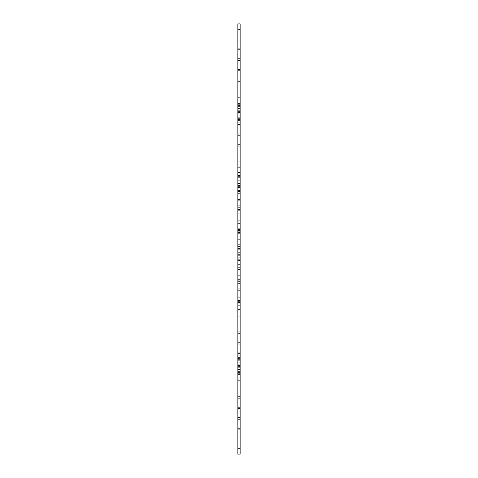 <?xml version="1.0" encoding="UTF-8"?>
<svg xmlns="http://www.w3.org/2000/svg" width="478" height="478" viewBox="0 0 478 478"><rect width="100%" height="100%" fill="white"/><g stroke="black" fill="none" stroke-linecap="round" stroke-linejoin="round"><path stroke-width="0.36" stroke-dasharray="2.39 1.79" d="M237.871 454.1L237.871 23.9M240.129 454.1L240.129 23.9M237.871 363.107L237.871 396.364L237.871 362.187L237.871 363.107L240.129 363.107L240.129 377.118L240.129 363.107L237.871 363.107M237.871 358.482L237.871 417.569L237.871 356.206L237.871 417.569L237.871 358.482L240.129 358.482L240.129 417.569L240.129 356.206L240.129 417.569L240.129 358.482L237.871 358.482M237.871 174.829L237.871 103.559L237.871 176.609L237.871 103.559L237.871 174.829L240.129 174.829L240.129 103.559L240.129 176.609L240.129 103.559L240.129 174.829L237.871 174.829M237.871 176.788L237.871 302.425L237.871 175.575L237.871 302.425L237.871 176.788L240.129 176.788L240.129 302.425L240.129 175.575L240.129 302.425L240.129 176.788L237.871 176.788M237.871 281.56L237.871 331.212L237.871 279.773L237.871 281.56L240.129 281.56L240.129 279.773L240.129 331.212L240.129 279.773L240.129 281.56L237.871 281.56M237.871 185.452L237.871 125.152L237.871 185.452L240.129 185.452L240.129 187.245L240.129 125.152L240.129 185.452M237.871 303.171L237.871 374.441L237.871 301.391L237.871 303.171L240.129 303.171L240.129 301.391L240.129 374.441L240.129 301.391L240.129 303.171L237.871 303.171M237.871 133.153L237.871 237.871L237.871 106.905L237.871 237.871L237.871 106.905L237.871 237.871L237.871 133.153L240.129 133.153L240.129 237.871L240.129 106.905L240.129 237.871L240.129 106.905L240.129 237.871L240.129 133.153L237.871 133.153M237.871 79.665L237.871 121.794L237.871 60.431L237.871 121.794L237.871 79.665L240.129 79.665L240.129 121.794L240.129 60.431L240.129 121.794L240.129 79.665L237.871 79.665M237.871 248.644L237.871 371.095L237.871 240.129L237.871 371.095L237.871 240.129L237.871 360.711L237.871 248.644L240.129 248.644L240.129 360.711L240.129 240.129L240.129 371.095L240.129 240.129L240.129 371.095L240.129 240.129L240.129 360.711L240.129 248.644L237.871 248.644M237.871 114.893L237.871 81.636L237.871 115.813L237.871 114.893L240.129 114.893L240.129 100.882L240.129 114.893L237.871 114.893M237.871 257.164L237.871 190.483L237.871 258.962L237.871 257.164L240.129 257.164L240.129 258.962L240.129 190.483L240.129 258.962L240.129 257.164L237.871 257.164M237.871 259.124L237.871 288.814L237.871 257.911L237.871 269.568L237.871 257.911L237.871 259.124L240.129 259.124L240.129 273.9L240.129 257.911L240.129 259.124L237.871 259.124M237.871 207.882L237.871 167.676L237.871 209.095L237.871 207.882L240.129 207.882L240.129 167.676L240.129 207.882M237.871 299.276L237.871 207.942L237.871 309.481L237.871 299.276L240.129 299.276L240.129 309.481L240.129 207.942L240.129 309.481L240.129 299.276L237.871 299.276M237.871 246.487L237.871 264.382L237.871 230.605L237.871 246.487L240.129 246.487L240.129 230.569L240.129 264.382L240.129 230.605L240.129 246.487L237.871 246.487M237.871 230.838L237.871 210.696L237.871 231.728L237.871 230.838L240.129 230.844L240.129 231.746L240.129 210.696L240.129 231.728L240.129 229.942L240.129 230.844L237.871 230.838M237.871 186.193L237.871 352.848L237.871 186.193L240.129 186.193L240.129 125.152L240.129 352.848L240.129 186.193L237.871 186.193M237.871 279.027L237.871 146.788L237.871 280.807L237.871 279.027L240.129 279.027L240.129 280.807L240.129 146.788L240.129 280.807L240.129 279.027L237.871 279.027M237.871 342.654L237.871 186.372L237.871 342.654L240.129 342.654L240.129 352.848L240.129 186.372L240.129 342.654L237.871 342.654M237.871 103.105L237.871 39.184L237.871 106.558L237.871 103.105L240.129 103.105L240.129 106.558L240.129 39.184L240.129 106.558L240.129 103.105L237.871 103.105M237.871 373.294L237.871 244.658L237.871 375.947L237.871 244.658L237.871 373.294L240.129 373.294L240.129 244.658L240.129 375.947L240.129 244.658L240.129 373.294L237.871 373.294M237.871 224.983L237.871 102.053L237.871 233.342L237.871 102.053L237.871 224.983L240.129 224.983L240.129 102.053L240.129 233.342L240.129 102.053L240.129 224.983L237.871 224.983M237.871 419.594L237.871 371.442L237.871 438.816L237.871 371.442L237.871 419.594L240.129 419.594L240.129 371.442L240.129 438.816L240.129 371.442L240.129 419.594L237.871 419.594M237.871 239L237.871 244.658L237.871 239M237.871 35.223L237.871 29.558L237.871 35.223M237.871 442.777L237.871 448.442L237.871 442.777M240.129 367.702L240.129 380.363L240.129 367.702L237.871 367.702L240.129 367.702M240.129 380.363L240.129 396.364L240.129 380.363L237.871 380.363L240.129 380.363M240.129 110.299L240.129 97.637L240.129 110.299L237.871 110.299L240.129 110.299M240.129 97.637L240.129 81.636L240.129 97.637L237.871 97.637L240.129 97.637M240.129 260.576L240.129 269.568L240.129 260.576L237.871 260.576L240.129 260.576M240.129 273.9L240.129 288.814L240.129 273.9L237.871 273.9L240.129 273.9M240.129 60.431L237.871 60.449L240.129 60.431M240.129 239L240.129 244.658L240.129 239M240.129 35.223L240.129 29.558L240.129 35.223M240.129 442.777L240.129 448.442L240.129 442.777M237.871 233.342L240.129 233.342L237.871 233.342M237.871 244.658L240.129 244.658L237.871 244.658M237.871 240.129L240.129 240.129M237.871 237.871L240.129 237.871L237.871 237.871M237.871 156.987L240.129 156.987L237.871 156.987M237.871 165.974L240.129 165.974L237.871 165.974M237.871 267.656L240.129 267.656L237.871 267.656M237.871 279.594L240.129 279.594L237.871 279.594M237.871 275.292L240.129 275.292L237.871 275.292M237.871 146.854L240.129 146.854L237.871 146.854M237.871 155.846L240.129 155.846L237.871 155.846M237.871 373.76L240.129 373.76L237.871 373.76M237.871 374.095L240.129 374.095L237.871 374.095M237.871 374.895L240.129 374.895L237.871 374.895M237.871 388.034L240.129 388.034L237.871 388.034M237.871 438.786L240.129 438.786L237.871 438.786M237.871 429.758L240.129 429.758L237.871 429.758M237.871 428.623L240.129 428.623L237.871 428.623M237.871 117.964L240.129 117.964L237.871 117.964M237.871 105.507L240.129 105.507L237.871 105.507M237.871 104.706L240.129 104.706L237.871 104.706M237.871 105.052L240.129 105.052L237.871 105.052M237.871 223.584L240.129 223.584L237.871 223.584M237.871 372.493L240.129 372.493L237.871 372.493M237.871 360.036L240.129 360.036L237.871 360.036M237.871 253.017L240.129 253.017L237.871 253.017M237.871 254.416L240.129 254.416L237.871 254.416M237.871 372.948L240.129 372.948L237.871 372.948M237.871 344.847L240.129 344.847L237.871 344.847M237.871 357.257L240.129 357.257L237.871 357.257M237.871 358.064L240.129 358.064L237.871 358.064M237.871 357.664L240.129 357.664L237.871 357.664M237.871 249.731L240.129 249.731L237.871 249.731M237.871 358.859L240.129 358.859L237.871 358.859M237.871 398.335L240.129 398.335L237.871 398.335M237.871 407.375L240.129 407.375L237.871 407.375M237.871 408.511L240.129 408.511L237.871 408.511M237.871 417.551L240.129 417.551L237.871 417.569M237.871 372.846L240.129 372.846L237.871 372.846M237.871 359.659L240.129 359.659L237.871 359.659M237.871 70.625L240.129 70.625L237.871 70.625M237.871 119.518L240.129 119.518L237.871 119.518M237.871 119.142L240.129 119.142L237.871 119.142M237.871 118.341L240.129 118.341L237.871 118.341M237.871 105.154L240.129 105.154L237.871 105.154M237.871 69.489L240.129 69.489L237.871 69.489M237.871 120.743L240.129 120.743L237.871 120.743M237.871 229.356L240.129 229.356L237.871 229.356M237.871 228.269L240.129 228.269L237.871 228.269M237.871 120.337L240.129 120.337L237.871 120.337M237.871 119.936L240.129 119.936L237.871 119.936M237.871 103.905L240.129 103.905L237.871 103.905M237.871 104.24L240.129 104.24L237.871 104.24M237.871 58.406L240.129 58.406L237.871 58.406M237.871 49.377L240.129 49.377L237.871 49.377M237.871 48.242L240.129 48.242L237.871 48.242M237.871 39.214L240.129 39.214L237.871 39.214M237.871 89.966L240.129 89.966L237.871 89.966M237.871 352.806L240.129 352.806L237.871 352.806M237.871 343.79L240.129 343.79L237.871 343.79M237.871 333.638L240.129 333.638L237.871 333.638M237.871 199.738L240.129 199.738M237.871 188.153L240.129 188.153M237.871 187.585L240.129 187.585M237.871 191.678L240.129 191.678M237.871 294.848L240.129 294.848L237.871 294.848M237.871 280.986L240.129 280.986L237.871 280.986M237.871 283.37L240.129 283.37L237.871 283.37M237.871 312.026L240.129 312.026L237.871 312.026M237.871 321.013L240.129 321.013L237.871 321.013M237.871 322.154L240.129 322.154L237.871 322.154M237.871 331.146L240.129 331.146L237.871 331.146M237.871 213.803L240.129 213.803M237.871 209.167L240.129 209.167M237.871 209.74L240.129 209.74M237.871 220.752L240.129 220.752M237.871 290.349L240.129 290.349L237.871 290.349M237.871 300.429L240.129 300.429L237.871 300.429M237.871 309.362L240.129 309.362L237.871 309.362M237.871 316.161L240.129 316.161L237.871 316.161M237.871 302.604L240.129 302.604L237.871 302.604M237.871 305.299L240.129 305.299L237.871 305.299M237.871 355.226L240.129 355.226L237.871 355.226M237.871 364.248L240.129 364.248L237.871 364.248M237.871 365.383L240.129 365.383L237.871 365.383M237.871 374.411L240.129 374.411L237.871 374.411M237.871 103.589L240.129 103.589L237.871 103.589M237.871 112.617L240.129 112.617L237.871 112.617M237.871 113.752L240.129 113.752L237.871 113.752M237.871 122.774L240.129 122.774L237.871 122.774M237.871 172.701L240.129 172.701L237.871 172.701M237.871 175.396L240.129 175.396L237.871 175.396M237.871 161.839L240.129 161.839L237.871 161.839M237.871 191.487L240.129 191.487M237.871 187.412L240.129 187.412L237.871 187.406M237.871 187.985L240.129 187.985M237.871 199.571L240.129 199.571M237.871 172.516L240.129 172.516M237.871 185.625L240.129 185.625M237.871 183.624L240.129 183.624M237.871 144.362L240.129 144.362L237.871 144.362M237.871 135.346L240.129 135.346L237.871 135.346M237.871 134.21L240.129 134.21L237.871 134.21M237.871 125.194L240.129 125.194L237.871 125.194M237.871 190.77L240.129 190.77L237.871 190.77M237.871 199.541L240.129 199.541L237.871 199.541M237.871 200.706L240.129 200.706L237.871 200.706M237.871 209.46L240.129 209.46L237.871 209.46M237.871 246.965L240.129 246.965L237.871 246.965M237.871 257.75L240.129 257.75L237.871 257.75M237.871 252.33L240.129 252.33L237.871 252.33M237.871 239.968L240.129 239.968M237.871 263.014L240.129 263.014L237.871 263.014M237.871 255.33L240.129 255.33L237.871 255.33M237.871 253.979L240.129 253.979L237.871 253.979M237.871 239.669L240.129 239.669L237.871 239.651M237.871 232.493L240.129 232.493M237.871 231.818L240.129 231.818M237.871 230.533L240.129 230.533M237.871 230.51L240.129 230.51M237.871 229.828L240.129 229.828M237.871 213.995L240.129 213.995M237.871 214.019L240.129 214.019M237.871 229.858L240.129 229.858M237.871 232.469L240.129 232.469M237.871 239.92L240.129 239.92M237.871 231.788L240.129 231.788M237.871 220.842L240.129 220.842M237.871 209.842L240.129 209.842M237.871 209.268L240.129 209.268M237.871 213.929L240.129 213.929M237.871 193.709L240.129 193.709M237.871 207.309L240.129 207.309M237.871 205.809L240.129 205.809M237.871 205.731L240.129 205.731M237.871 207.781L240.129 207.781M237.871 207.207L240.129 207.207M237.871 193.608L240.129 193.608M237.871 259.709L240.129 259.709L237.871 259.709M237.871 111.284L240.129 111.284L237.871 111.284M237.871 112.414L240.129 112.414L237.871 112.414M237.871 124.453L240.129 124.453L237.871 124.453M237.871 229.44L240.129 229.44L237.871 229.44M237.871 228.191L240.129 228.191L237.871 228.191M237.871 108.446L240.129 108.446L237.871 108.446M237.871 111.434L240.129 111.434L237.871 111.434M237.871 365.586L240.129 365.586L237.871 365.586M237.871 353.547L240.129 353.547L237.871 353.547M237.871 248.56L240.129 248.56L237.871 248.56M237.871 249.809L240.129 249.809L237.871 249.809M237.871 369.554L240.129 369.554L237.871 369.554M237.871 366.566L240.129 366.566L237.871 366.566M237.871 288.921L240.129 288.921L237.871 288.921M237.871 300.644L240.129 300.644L237.871 300.644M237.871 301.212L240.129 301.212L237.871 301.212M237.871 297.25L240.129 297.25L237.871 297.25M237.871 180.75L240.129 180.75L237.871 180.75M237.871 177.356L240.129 177.356L237.871 177.356M237.871 189.079L240.129 189.079L237.871 189.079M237.871 183.48L240.129 183.48M237.871 186.026L240.129 186.026M237.871 172.337L240.129 172.337M237.871 366.716L240.129 366.716L237.871 366.716M237.871 448.442L240.129 448.442M237.871 437.119L240.129 437.119M237.871 40.881L240.129 40.881M237.871 29.558L240.129 29.558M237.871 280.807L240.129 280.807L237.871 280.807M237.871 146.788L240.129 146.788L237.871 146.788M237.871 371.442L240.129 371.442L237.871 371.442M237.871 438.816L240.129 438.816L237.871 438.816M237.871 102.053L240.129 102.053L237.871 102.053M237.871 375.947L240.129 375.947L237.871 375.947M237.871 360.711L240.129 360.711L237.871 360.711M237.871 356.206L240.129 356.206L237.871 356.206M237.871 121.794L240.129 121.794L237.871 121.794M237.871 117.289L240.129 117.289L237.871 117.289M237.871 106.558L240.129 106.558L237.871 106.558M237.871 39.184L240.129 39.184L237.871 39.184M237.871 352.848L240.129 352.848L237.871 352.848M237.871 186.372L240.129 186.372M237.871 279.773L240.129 279.773L237.871 279.773M237.871 331.212L240.129 331.212L237.871 331.212M237.871 207.942L240.129 207.942M237.871 309.481L240.129 309.481L237.871 309.481M237.871 301.391L240.129 301.391L237.871 301.391M237.871 374.441L240.129 374.441L237.871 374.441M237.871 103.559L240.129 103.559L237.871 103.559M237.871 176.609L240.129 176.609L237.871 176.609M237.871 125.152L240.129 125.152L237.871 125.152M237.871 190.483L240.129 190.483L237.871 190.483M237.871 258.962L240.129 258.962L237.871 258.962M237.871 264.382L240.129 264.382L237.871 264.382M237.871 230.605L240.129 230.605M237.871 231.746L240.129 231.746L237.871 231.728M237.871 229.942L240.129 229.942M237.871 210.696L240.129 210.696M237.871 230.569L240.129 230.569M237.871 208.055L240.129 208.055M237.871 209.095L240.129 209.095M237.871 186.922L240.129 186.922M237.871 209.006L240.129 209.006M237.871 167.676L240.129 167.676M237.871 257.911L240.129 257.911L237.871 257.911M237.871 269.568L240.129 269.568M237.871 288.814L240.129 288.814M237.871 115.813L240.129 115.813L237.871 115.813M237.871 100.882L240.129 100.882M237.871 81.636L240.129 81.636M237.871 106.905L240.129 106.905L237.871 106.905M237.871 371.095L240.129 371.095L237.871 371.095M237.871 302.425L240.129 302.425L237.871 302.425M237.871 175.575L240.129 175.575L237.871 175.575M237.871 187.245L240.129 187.245M237.871 362.187L240.129 362.187L237.871 362.187M237.871 377.118L240.129 377.118M237.871 396.364L240.129 396.364"/><path stroke-width="0.72" d="M237.871 239L237.871 454.1L240.129 454.1L240.129 23.9L237.871 23.9L237.871 239"/></g></svg>
